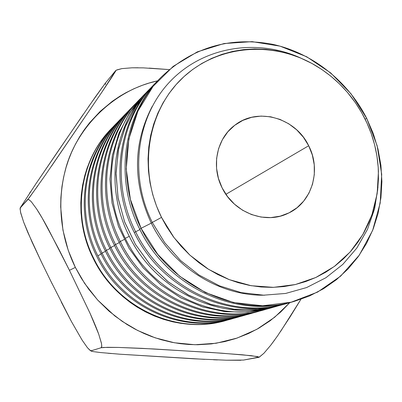 <?xml version="1.0" encoding="UTF-8"?>
<svg xmlns="http://www.w3.org/2000/svg" width="402" height="402" viewBox="0 0 402 402"><rect width="100%" height="100%" fill="white"/><g stroke="black" fill="none" stroke-linecap="round" stroke-linejoin="round"><path stroke-width="0.6" d="M93.726 258.36C71.707 215.155 79.787 160.428 111.625 128.374L113.243 126.736C80.149 158.574 71.295 214.397 93.726 258.36C117.826 308.852 178.83 335.906 228.301 319.801L226.085 320.444C176.991 335.198 117.474 308.038 93.726 258.36L93.329 258.612L93.726 258.36M111.625 128.374L111.213 128.801C79.41 160.815 71.345 215.467 93.329 258.612C117.042 308.218 176.483 335.338 225.512 320.605L226.085 320.444M231.281 318.987C181.578 334.338 120.937 306.902 96.807 256.411C120.816 306.631 180.965 334.102 230.537 319.198L232.029 318.781C182.297 333.735 121.937 306.158 97.837 255.752C75.486 211.914 83.656 156.408 115.912 123.942L114.836 125.052C82.686 157.413 74.541 212.728 96.807 256.411C74.4 212.472 82.807 156.795 115.379 124.499M115.912 123.942L117.58 122.253C84.028 154.499 75.058 211.13 97.837 255.752L101.168 254.069L97.837 255.752C122.298 306.997 184.191 334.459 234.306 318.118M120.324 119.379L122.042 117.64C88.028 150.303 78.938 207.769 102.068 253.069L101.008 253.742L102.068 253.069C79.38 208.573 87.646 152.268 120.324 119.379L119.218 120.52C86.646 153.308 78.405 209.412 101.008 253.742C78.259 209.151 86.767 152.67 119.776 119.952M102.068 253.069L105.5 251.33L102.068 253.069C126.906 305.093 189.709 332.977 240.486 316.389L238.14 317.072C187.754 332.223 126.535 304.229 102.068 253.069M308.686 145.75C321.62 170.267 311.967 202.703 288.003 213.351C265.345 224.658 233.964 212.748 222.13 187.885L218.422 178.347L216.562 168.368L216.618 158.338L218.587 148.655L222.376 139.695L227.828 131.811L234.723 125.298L242.783 120.399L251.692 117.294L261.109 116.083L270.672 116.801L280.013 119.414L288.797 123.816L296.691 129.831L303.399 137.233L308.686 145.75L312.344 155.056L314.243 164.815L314.304 174.659L312.52 184.222L308.952 193.141L303.716 201.08L297.013 207.733L289.078 212.829L280.214 216.165L270.757 217.598L261.079 217.065L251.551 214.567L242.552 210.206L234.441 204.136L227.542 196.593L222.13 187.885C210.829 166.056 216.859 137.976 235.281 124.881C258.2 107.017 295.621 117.982 308.686 145.75L225.894 194.307L308.686 145.75M243.647 315.53C192.623 331.313 130.208 303.023 105.334 250.999C82.239 205.723 90.847 148.418 124.303 115.268M124.871 114.681L123.731 115.856C90.721 149.077 82.385 205.995 105.334 250.999L106.424 250.3C83.39 205.136 91.751 148.006 124.871 114.681L126.64 112.892C92.143 145.981 82.938 204.301 106.424 250.3L109.962 248.511L106.424 250.3C131.655 303.128 195.392 331.444 246.853 314.605L244.436 315.314C193.382 330.67 131.268 302.234 106.424 250.3L105.334 250.999C130.082 302.736 191.97 331.062 242.858 315.751L244.436 315.314M152.288 222.422L161.519 217.392C137.836 170.061 147.268 111.259 182.352 78.124C217.371 44.828 272.621 40.306 315.037 65.219C336.595 78.068 353.172 95.812 364.77 118.444C373.182 135.303 377.734 153.016 378.433 171.589L377.166 193.648L371.915 214.889L362.825 234.572L350.157 251.989L334.313 266.486L315.811 277.496L295.294 284.556L273.491 287.355L251.205 285.716L229.286 279.646L208.583 269.335L189.905 255.144L174.006 237.602L161.519 217.392L152.288 222.422C128.715 175.207 136.595 116.796 169.845 81.757C203.08 46.617 257.009 37.838 301.274 58.29C257.009 37.838 203.08 46.617 169.845 81.757C136.595 116.796 128.715 175.207 152.288 222.422L164.719 242.702L180.468 260.436L198.945 274.978L219.467 285.832L241.28 292.631L263.601 295.184L285.636 293.45L306.631 287.551L325.886 277.747L342.78 264.431L356.795 248.094L367.508 229.311L374.629 208.718L377.975 186.99L374.629 208.718L367.508 229.311L356.795 248.094L342.78 264.431L325.886 277.747L306.631 287.551L285.636 293.45L263.601 295.184L241.28 292.631L219.467 285.832L198.945 274.978L180.468 260.436L164.719 242.702L152.288 222.422M151.283 223.135L152.318 222.482L151.283 223.135C132.645 182.614 132.941 143.73 152.167 106.495C132.941 143.73 132.645 182.614 151.283 223.135L141.082 228.306L151.283 223.135C172.594 266.868 219.246 296.093 264.627 295.199C219.246 296.093 172.594 266.868 151.283 223.135M129.555 109.836L131.379 107.997C96.39 141.524 87.053 200.724 110.917 247.451L109.791 248.165L110.917 247.451C87.525 201.588 95.983 143.614 129.555 109.836L128.379 111.052C94.922 144.715 86.49 202.477 109.791 248.165C86.335 202.196 95.048 144.037 128.967 110.45M366.724 118.409L351.011 93.782L330.695 72.908L306.696 56.767L280.093 46.155L252.109 41.642L224.055 43.537L197.312 51.873L173.222 66.35L153.077 86.37L137.987 110.992L128.846 139.012L126.228 168.976L130.364 199.291L141.082 228.306C115.268 177.779 124.364 114.153 160.906 77.42C192.236 47.516 229.271 36.441 272.008 44.185C312.007 52.707 347.735 80.943 366.724 118.409L373.267 133.509L378.026 149.222L380.92 165.322L381.9 181.578L380.94 197.744L378.046 213.583L373.242 228.854L366.589 243.321L358.162 256.752L348.077 268.933L336.474 279.656L323.525 288.736L309.409 296.018L294.349 301.349C238.064 318.329 168.93 286.405 141.082 228.306L139.715 229.175L141.082 228.306L157.815 254.426L179.649 276.224L205.367 292.54L233.547 302.54L262.657 305.781L291.154 302.198L317.58 292.098L340.645 276.129L359.272 255.185L372.644 230.386L380.207 202.975L381.699 174.287L377.116 145.655L366.724 118.409L365.111 119.138L366.724 118.409M160.906 77.42L159.483 78.887C123.077 115.49 114.012 178.86 139.715 229.175C113.826 178.518 123.233 114.66 160.197 78.159M110.917 247.451L114.57 245.602L110.917 247.451C136.554 301.103 201.256 329.866 253.411 312.771L250.923 313.5C199.176 329.067 136.152 300.183 110.917 247.451M293.365 301.621C237.12 319.138 167.604 287.395 139.715 229.175C167.443 287.028 236.301 318.811 292.385 301.897L294.349 301.349M134.379 104.847L136.258 102.947C100.766 136.926 91.304 197.04 115.555 244.511L114.389 245.245L115.555 244.511C91.787 197.93 100.344 139.082 134.379 104.847L133.168 106.103C99.254 140.223 90.716 198.844 114.389 245.245C90.561 198.558 99.384 139.519 133.776 105.48M135.635 231.763L139.921 229.592L135.635 231.763C110.264 182.076 119.243 119.469 155.252 83.264L157.388 81.109C119.716 117.007 109.706 181.061 135.635 231.763L134.313 232.602L135.635 231.763C163.483 289.983 233.492 321.213 289.435 302.681L286.52 303.54C231.044 320.263 163.011 288.892 135.635 231.763M155.252 83.264L153.881 84.686C117.997 120.761 109.042 183.121 134.313 232.602C108.867 182.789 118.148 119.962 154.569 83.978M115.555 244.511L119.319 242.602L115.555 244.511C141.599 299.018 207.301 328.243 260.169 310.877L257.607 311.625C205.156 327.419 141.187 298.063 115.555 244.511M139.353 99.706L141.293 97.746C105.279 132.183 95.686 193.236 120.334 241.476L119.133 242.235L120.334 241.476C96.189 194.156 104.847 134.414 139.353 99.706L138.102 100.997C103.716 135.585 95.083 195.101 119.133 242.235C94.922 194.804 103.857 134.861 138.73 100.354M151.85 86.832L136.956 104.746L125.731 125.545L118.645 148.504L116.022 172.785L117.997 197.477L124.535 221.643L135.409 244.341L150.202 264.707L168.343 281.958L189.116 295.445L211.723 304.691L235.286 309.384L258.923 309.409L281.767 304.832L278.943 305.661L256.381 309.63L233.14 309.148L210.045 304.168L187.935 294.817L167.634 281.395L149.901 264.365L135.409 244.341L124.695 222.07L118.153 198.367L116.007 174.121L118.304 150.227L124.916 127.545L135.549 106.877L149.78 88.922L151.85 86.832M149.78 88.922L148.454 90.294C113.083 125.861 104.239 187.247 129.087 235.919C155.896 291.882 222.607 322.595 277.104 306.173L278.943 305.661M120.334 241.476L124.218 239.507L120.334 241.476C146.81 296.867 213.537 326.57 267.144 308.927L264.496 309.701C211.321 325.715 146.383 295.882 120.334 241.476M278.023 305.912C223.371 322.896 156.041 292.224 129.087 235.919C104.063 186.925 113.228 125.087 149.117 89.611M270.712 307.957L248.461 312.052L225.512 311.731L202.698 306.952L180.85 297.827L160.785 284.661L143.268 267.908L128.972 248.18L118.424 226.215L112.022 202.839L109.987 178.925L112.364 155.368L119.012 133.022L129.65 112.691L143.841 95.068M125.268 238.341L129.283 236.311L125.268 238.341C100.726 190.257 109.49 129.59 144.484 94.4L146.489 92.375C109.937 127.288 100.209 189.307 125.268 238.341C152.187 294.646 219.974 324.841 274.34 306.912L271.606 307.711C217.683 323.957 151.745 293.626 125.268 238.341M144.484 94.4L129.213 113.364L118.761 133.655L112.258 155.911L109.987 179.347L112.073 203.116L118.474 226.351L128.972 248.18L143.177 267.797L160.564 284.48L180.478 297.631L202.171 306.786L224.839 311.656L247.657 312.118L271.606 307.711M262.782 310.178C209.789 326.148 145.082 296.435 119.133 242.235C145.077 296.43 209.774 326.143 262.767 310.183L264.496 309.701M284.636 304.068C229.356 320.741 161.574 289.5 134.313 232.602C161.574 289.495 229.341 320.736 284.621 304.073L286.52 303.54M255.943 312.093C203.668 327.836 139.926 298.601 114.389 245.245C139.921 298.596 203.658 327.831 255.928 312.098L257.607 311.625M249.31 313.947C197.734 329.474 134.926 300.701 109.791 248.165C134.926 300.696 197.724 329.469 249.295 313.952L250.923 313.5M161.519 217.392L166.569 226.587L173.373 236.753L181.096 246.23L189.643 254.898L198.935 262.692L207.402 268.596L217.809 274.541L228.637 279.395L238.205 282.671L249.547 285.415L261.029 286.988L272.481 287.375L283.842 286.586L294.947 284.636L305.741 281.551L316.067 277.375L325.881 272.144L335.042 265.938L343.509 258.798L351.177 250.833L358.006 242.084L363.91 232.683L368.87 222.673L372.82 212.201L375.754 201.317L377.634 190.171L378.458 178.815L378.222 167.403L376.93 155.986L374.599 144.72L371.247 133.655L366.92 122.932L361.639 112.6L355.474 102.801L347.383 92.309L339.489 83.882L330.876 76.199L321.65 69.365L311.862 63.421L300.133 57.813L287.927 53.511L276.973 50.888L265.873 49.345L254.722 48.913L243.627 49.602L232.688 51.411L222.015 54.335L211.703 58.35L201.859 63.431L192.583 69.536L183.97 76.611L176.101 84.601L169.071 93.43L162.951 103.012L157.805 113.263L153.7 124.087L150.68 135.368L148.78 147.001L148.031 158.87L148.444 170.845L150.016 182.809L152.74 194.638L156.584 206.206L161.519 217.392M236.617 317.5C186.397 332.605 125.384 304.716 101.008 253.742C125.379 304.711 186.387 332.605 236.607 317.5L238.14 317.072M88.566 106.676L105.485 82.963L115.454 70.878L105.485 82.963L105.45 84.44M138.122 67.757L132.052 67.802L143.378 67.868L169.237 69.601L149.192 68.109M116.022 70.285L121.786 68.621L132.052 67.802L121.786 68.621L116.841 69.923M52.275 284.108L41.527 262.204L27.673 232.125L23.688 222.195L20.748 213.135L20.115 208.738L20.432 207.749L20.165 207.95L35.652 184.166L59.069 149.685L95.385 96.902L105.485 82.968M29.522 193.307L30.678 191.578M115.454 70.878L116.047 70.32L115.469 71.435L112.128 76.737L101.812 92.269L44.662 176.046L29.251 197.754L20.246 207.723M35.652 184.166L83.023 114.696M37.944 185.669L27.723 199.673L29.06 199.724L31.311 201.744L36.612 208.955L42.24 218.16L58.732 248.969L69.44 270.315L75.35 267.405C64.225 244.863 55.149 210.799 65.154 170.719C74.852 130.821 111.289 90.726 157.649 80.827L149.057 83.073L142.313 85.314L134.042 88.681L125.871 92.731L119.967 96.153L112.389 101.244L100.229 111.344L89.571 122.796L84.179 129.886L79.495 137.022L75.3 144.479L71.591 152.268L68.561 159.85L66.064 167.453L63.596 177.212L61.943 186.639L60.873 197.633L60.677 206.904L62.938 230.13L68.219 250.315L75.35 267.405L69.44 270.315L89.998 313.158C93.817 321.625 96.716 328.62 98.706 334.147L101.425 343.132L101.796 346.293L101.138 347.735L91.304 350.745L89.696 350.057L87.405 347.645L82.119 340.102L71.42 321.525L50.225 279.963M115.997 70.295L101.812 92.269L51.401 166.302M289.812 302.59L280.636 312.058L270.124 320.776L258.712 328.253L248.531 333.519L235.743 338.539L224.623 341.625L211.306 343.911L197.764 344.745L188.88 344.499L180.277 343.675L171.719 342.263L161.257 339.73L151.639 336.58L144.107 333.529L135.082 329.143L127.027 324.504L114.801 315.937L97.58 299.937L84.656 283.445L75.35 267.405L81.249 278.114L88.681 289.138L97.867 300.249L109.007 311.138L122.248 321.389L137.655 330.479L155.132 337.816L174.403 342.765L194.975 344.73L216.145 343.253L237.074 338.087L256.853 329.303L274.646 317.263L289.807 302.59M111.454 128.55L105.364 135.373L99.771 142.871L94.822 150.891L90.571 159.348L87.053 168.197L84.696 175.835L82.596 185.221L81.284 194.839L80.817 202.935L81.008 212.713L82.023 222.502L83.847 232.19L86.485 241.753L89.274 249.531L93.329 258.612L98.118 267.34L102.636 274.285L108.681 282.194L115.324 289.556L122.55 296.334L130.273 302.47L137.052 307.058L145.564 311.912L154.388 316.002L163.498 319.324L172.78 321.831L180.619 323.298L190.096 324.308L199.543 324.484L208.899 323.841L218.05 322.404L225.532 320.6M41.527 262.204L32.12 242.22L23.688 222.195L20.447 211.829M20.12 209.678L20.432 207.744L27.723 199.673L29.135 199.769L31.311 201.744L36.612 208.955C39.718 213.698 43.451 220.09 47.823 228.125L69.44 270.315L89.998 313.158L98.706 334.147L101.54 343.71L101.756 346.705L101.138 347.735L107.656 347.313L118.399 347.428L142.037 348.353L210.839 352.448L242.471 354.795L257.747 356.614L259.004 357.288L243.617 360.051L259.094 357.066L251.371 355.68L221.814 353.197L153.775 348.966L118.399 347.428L103.505 347.444L101.138 347.735L91.304 350.745L90.194 350.423L87.405 347.645L82.119 340.102L71.42 321.525L61.225 301.952M259.049 357.262L263.893 353.298L270.742 345.223L277.516 335.956L290.088 316.866L300.912 299.309L280.435 331.705M259.335 357.107L263.893 353.298L270.742 345.223L274.712 339.906M243.506 360.066L226.381 360.212L193.87 358.8L119.821 354.202L100.535 352.549L93.309 351.619L91.324 351.152L91.304 350.745L91.324 351.152L93.309 351.619L100.535 352.549M217.437 359.921L213.547 359.76M111.414 353.549L107.987 353.257M240.893 360.277L226.381 360.212M204.603 359.353L119.821 354.202M20.165 207.955L20.115 208.708M91.098 351.031L90.209 350.433"/></g></svg>
